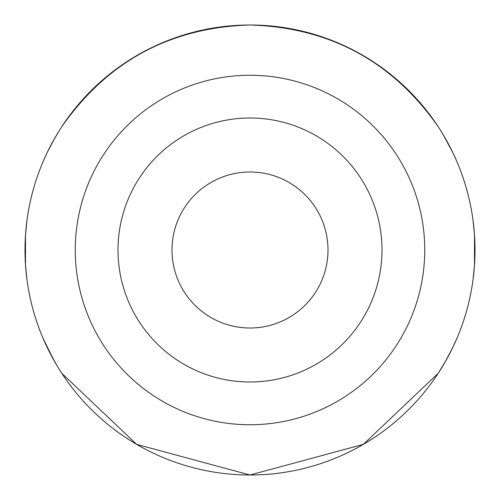 <?xml version="1.0" encoding="UTF-8"?>
<svg xmlns="http://www.w3.org/2000/svg" width="500" height="500" viewBox="0 0 500 500"><rect width="100%" height="100%" fill="white"/><g stroke="black" fill="none" stroke-linecap="round" stroke-linejoin="round"><path stroke-width="0.75" d="M328 250A78 78 0 0 0 250 172A78 78 0 0 0 172 250A78 78 0 0 0 250 328A78 78 0 0 0 328 250M25.5 235L27.006 220L25.5 235L25.5 265L27.006 280L25.5 265M56.044 364.044L46.794 346.606L55.15 362.519M43.819 340.087L42.45 336.894M42.944 338.05L53.463 359.544M54.975 362.206L59.237 369.312M438.219 373.288L363.319 444.381L250 475A225 225 0 0 0 444.856 137.5A225 225 0 0 0 55.144 137.5A225 225 0 0 0 250 475L136.681 444.381L61.781 373.288L136.681 444.381L250 475L363.319 444.381L438.219 373.288L446.569 359.475M445.025 362.206L452.731 347.594L445.025 362.206M456.269 339.875L457.719 336.469M457.056 338.05L452.256 348.575M451.894 349.319L452.731 347.594M47.025 347.088L46.794 346.606M42.431 336.838L42.281 336.469M472.994 220L474.5 235L472.994 220M474.5 265L472.994 280L474.5 265L474.5 235M443.169 134.625L453.125 153.231M457.7 163.481L457.531 163.069M457.175 162.225L456.906 161.594M456.656 161.012L452.669 152.275M445.094 137.912L440.606 130.438M438.219 126.713C392.475 61.356 329.738 27.45 250 25C170.263 27.45 107.525 61.356 61.781 126.713C107.525 61.356 170.263 27.45 250 25C329.738 27.45 392.475 61.356 438.219 126.713M54.906 137.912L47.331 152.275M43.806 159.95L42.369 163.312M42.825 162.225L43.094 161.594M43.344 161.012L47.769 151.375M53.425 140.531L59.394 130.438M446.469 140.338L451.744 150.381M250 424.75A174.75 174.75 0 0 0 401.337 162.625A174.75 174.75 0 0 0 98.663 162.625A174.75 174.75 0 0 0 250 424.75M250 382A132 132 0 0 0 364.312 184A132 132 0 0 0 135.688 184A132 132 0 0 0 250 382M382 250A132 132 0 0 1 184 364.312A132 132 0 0 1 184 135.688A132 132 0 0 1 382 250"/></g></svg>
